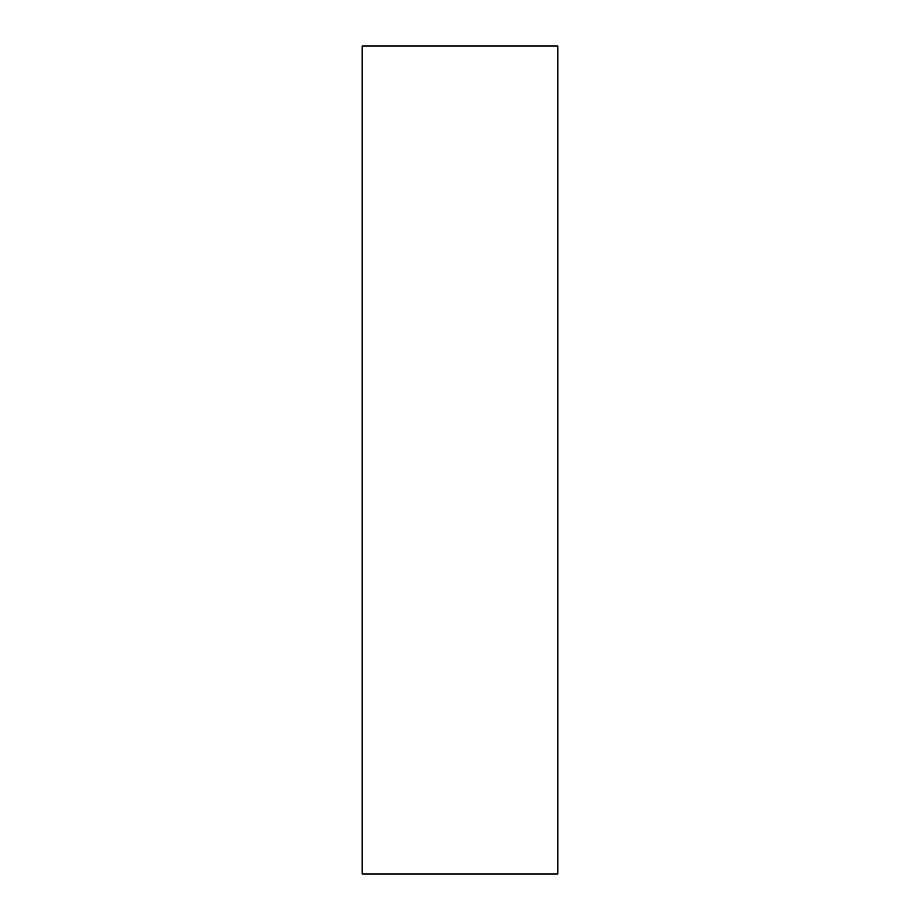 <?xml version="1.0" encoding="UTF-8"?>
<svg xmlns="http://www.w3.org/2000/svg" width="920" height="920" viewBox="0 0 920 920"><rect width="100%" height="100%" fill="white"/><g stroke="black" fill="none" stroke-linecap="round" stroke-linejoin="round"><path stroke-width="1.38" d="M557.796 874L557.796 46L362.204 46L362.204 874L557.796 874"/></g></svg>
